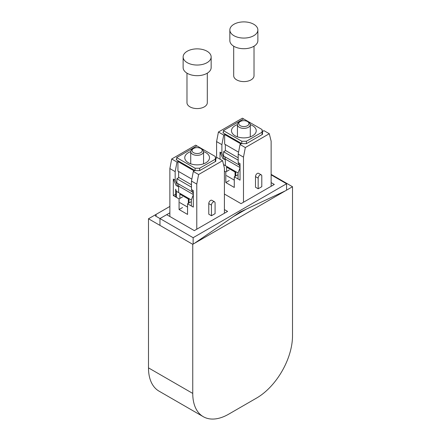 <?xml version="1.0" encoding="UTF-8"?>
<svg xmlns="http://www.w3.org/2000/svg" width="441" height="441" viewBox="0 0 441 441"><rect width="100%" height="100%" fill="white"/><g stroke="black" fill="none" stroke-linecap="round" stroke-linejoin="round"><path stroke-width="0.66" d="M292.51 186.725L192.75 244.32L192.75 393.422A50.82 29.343 120 0 0 203.273 416.684A50.82 29.343 120 0 0 228.686 414.171L256.574 398.069A50.82 29.343 120 0 0 292.51 335.827L292.51 186.725L271.132 174.382M233.521 216.509L246.183 209.199M169.868 206.427L148.49 218.769L148.49 367.871L192.75 393.422M192.75 244.32L148.49 218.769M203.273 416.684L159.014 391.134A50.82 29.343 -60 0 1 148.49 367.871M286.567 190.137L286.567 183.754L271.132 174.845M193.136 244.082L193.136 237.699L286.567 183.754M224.414 209.58L227.595 211.415L194.332 230.621L166.687 214.662L159.962 218.549L159.962 224.932L159.962 218.549L193.136 237.699M271.132 182.613L274.313 184.448L241.051 203.648L224.414 194.051M285.107 190.981L239.849 212.16L194.591 243.239M169.868 206.443L155.397 214.8L156.318 215.329L155.353 215.886L159.962 218.549L169.868 212.827M239.32 122.058L240.24 121.523A5.116 2.955 0 0 0 240.24 125.702A5.116 2.955 0 0 0 247.473 125.702A5.116 2.955 0 0 0 247.473 121.523A5.116 2.955 0 0 0 240.24 121.523L239.32 122.058A6.417 3.704 180 0 0 237.44 124.676L237.44 136.853M247.473 121.523L248.399 122.058A6.417 3.704 180 0 1 250.279 124.676A6.417 3.704 180 0 1 248.399 127.295A6.417 3.704 180 0 1 241.403 128.099A6.417 3.704 180 0 1 237.44 124.676M237.44 124.632A12.381 7.15 0 0 0 235.103 125.685A12.381 7.15 0 0 0 231.481 130.74A12.381 7.15 0 0 0 239.121 137.344A12.381 7.15 0 0 0 252.61 135.795A12.381 7.15 0 0 0 256.238 130.74A12.381 7.15 0 0 0 250.273 124.632M262.059 134.599L262.059 129.544L243.63 118.905L223.355 130.608L223.355 133M240.036 167.58L225.34 159.096M238.19 157.795L225.66 150.557L223.587 151.754L223.587 156.009L239.265 165.066M223.355 132.471L222.898 132.735L241.784 143.645L241.784 141.247L246.392 141.247L262.059 132.206M223.355 130.608L241.784 141.247M246.392 141.247L246.392 143.645L262.516 134.334L262.516 131.672L262.059 131.407M223.587 151.754L238.19 160.188M238.052 178.991L238.052 172.982L223.543 164.603M238.052 172.982L240.036 167.872M235.748 175.959L235.748 171.654L235.059 172.051L226.58 167.156L227.275 166.759M235.059 176.361L235.059 172.051M226.58 167.156L226.58 171.466M226.58 175.667L234.276 180.11M220.037 159.229L220.037 152.101L222.804 158.484L224.645 159.548L221.884 153.165L221.884 144.654L216.586 141.594L216.586 158.032M216.586 141.594L218.427 132.019L242.385 118.188L243.63 118.905M261.27 174.862L258.597 173.319A2.569 1.483 120 0 0 256.618 174.008A2.569 1.483 120 0 0 255.493 176.593L255.493 187.232L258.167 188.776L258.167 178.136A2.569 1.483 -60 0 1 259.286 175.551A2.569 1.483 -60 0 1 261.27 174.862A2.569 1.483 -60 0 1 261.8 176.036L261.8 186.681L258.167 188.776M218.427 132.019L223.725 135.078L224.645 134.544L240.957 143.959L240.036 144.494L245.334 147.553L269.291 133.722L271.132 141.17L271.132 186.284M245.334 147.553L243.487 157.128L243.487 202.243M225.34 165.64L225.34 157.024M225.34 150.745L225.34 144.521M224.645 134.544L224.645 144.119L238.559 152.156M243.487 157.128L238.19 154.069L238.19 162.58L240.036 163.644L240.036 180.137L234.276 176.813L234.276 187.453L225.798 182.557L225.798 171.918L224.414 171.119M221.884 153.165L220.037 152.101M269.291 133.722L263.994 130.663L263.068 131.192L262.059 130.608M241.784 143.645L246.392 143.645M240.036 144.494L238.19 154.069M221.884 144.654L223.725 135.078M262.516 134.334L262.516 131.672M237.732 174.818L234.276 176.813M229.254 180.562L225.798 182.557M229.254 169.923L225.798 171.918M238.19 162.58L240.036 166.836M233.691 46.189L233.691 75.736A10.165 5.871 0 0 0 236.674 79.882A10.165 5.871 0 0 0 247.748 81.155A10.165 5.871 0 0 0 254.022 75.736L254.022 46.189M229.849 29.982L229.849 40.622A14.007 8.087 0 0 0 233.951 46.344A14.007 8.087 0 0 0 249.22 48.097A14.007 8.087 0 0 0 257.869 40.622L257.869 29.982A14.007 8.087 0 0 0 253.762 24.266A14.007 8.087 0 0 0 238.498 22.508A14.007 8.087 0 0 0 229.849 29.982A14.007 8.087 0 0 0 233.951 35.699A14.007 8.087 0 0 0 249.22 37.452A14.007 8.087 0 0 0 257.869 29.982M186.978 73.156L186.978 102.703A10.165 5.871 0 0 0 189.955 106.854A10.165 5.871 0 0 0 201.03 108.128A10.165 5.871 0 0 0 207.309 102.703L207.309 73.156M183.131 56.955L183.131 67.594A14.007 8.087 0 0 0 187.238 73.311A14.007 8.087 0 0 0 202.502 75.064A14.007 8.087 0 0 0 211.151 67.594L211.151 56.955A14.007 8.087 0 0 0 207.05 51.233A14.007 8.087 0 0 0 191.78 49.48A14.007 8.087 0 0 0 183.131 56.955A14.007 8.087 0 0 0 187.238 62.672A14.007 8.087 0 0 0 202.502 64.425A14.007 8.087 0 0 0 211.151 56.955M192.601 149.03L193.527 148.496A5.116 2.955 0 0 0 193.527 152.674A5.116 2.955 0 0 0 200.76 152.674A5.116 2.955 0 0 0 200.76 148.496A5.116 2.955 0 0 0 193.527 148.496L192.601 149.03A6.417 3.704 180 0 0 190.721 151.649L190.721 163.826M200.76 148.496L201.68 149.03A6.417 3.704 180 0 1 203.56 151.649A6.417 3.704 180 0 1 201.68 154.267A6.417 3.704 180 0 1 194.685 155.072A6.417 3.704 180 0 1 190.721 151.649M190.727 151.599A12.381 7.15 0 0 0 188.39 152.658A12.381 7.15 0 0 0 184.762 157.713A12.381 7.15 0 0 0 192.403 164.317A12.381 7.15 0 0 0 205.897 162.768A12.381 7.15 0 0 0 209.519 157.713A12.381 7.15 0 0 0 203.56 151.599M215.34 161.571L215.34 156.516L196.912 145.877L176.643 157.58L176.643 159.973M193.318 194.553L178.622 186.069M191.477 184.762L178.941 177.53L176.869 178.726L176.869 182.982L192.552 192.033M176.643 159.444L176.18 159.708L195.071 170.612L195.071 168.219L199.674 168.219L215.34 159.173M176.643 157.58L195.071 168.219M199.674 168.219L199.674 170.612L215.803 161.307L215.803 158.644L215.34 158.38M176.869 178.726L191.477 187.16M175.645 196.906L175.645 189.189L176.411 191.333L176.411 197.347M191.339 205.964L191.339 199.955L176.411 191.333M191.339 199.955L193.318 194.845M189.035 202.932L189.035 198.621L188.34 199.023L179.867 194.128L180.556 193.731M188.34 203.329L188.34 199.023M179.867 194.128L179.867 198.439M179.867 202.64L187.557 207.083M224.414 213.251L224.414 168.142L222.573 160.695L198.615 174.526L196.774 184.101L191.477 181.042L191.477 189.553L193.318 190.617L193.318 207.11L187.557 203.786L187.557 214.425L179.079 209.53L179.079 198.891L173.324 195.567L173.324 179.074L176.086 185.457L177.932 186.521L175.165 180.137L175.165 171.626L169.868 168.567L169.868 216.498M169.868 168.567L171.709 158.992L195.666 145.161L196.912 145.877M214.552 201.835L211.878 200.291A2.569 1.483 120 0 0 209.899 200.98A2.569 1.483 120 0 0 208.775 203.566L208.775 214.205L211.448 215.748L211.448 205.109A2.569 1.483 -60 0 1 212.573 202.524A2.569 1.483 -60 0 1 214.552 201.835A2.569 1.483 -60 0 1 215.087 203.009L215.087 213.648L211.448 215.748M196.774 184.101L196.774 229.215M178.622 192.612L178.622 183.996M178.622 177.717L178.622 171.494M171.709 158.992L177.006 162.051L177.932 161.516L177.932 171.091L191.846 179.123M177.932 161.516L194.238 170.932L193.318 171.466L198.615 174.526M175.165 180.137L173.324 179.074M222.573 160.695L217.275 157.635L216.355 158.165L215.34 157.58M195.071 170.612L199.674 170.612M193.318 171.466L191.477 181.042M175.165 171.626L177.006 162.051M215.803 161.307L215.803 158.644M191.014 201.791L187.557 203.786M182.535 207.535L179.079 209.53M182.535 196.895L179.079 198.891M175.645 194.222L173.324 195.567M191.477 189.553L193.318 193.808M258.167 178.136L255.493 176.593M211.448 205.109L208.775 203.566M250.279 124.676L250.279 136.853M203.56 151.649L203.56 163.826"/></g></svg>
